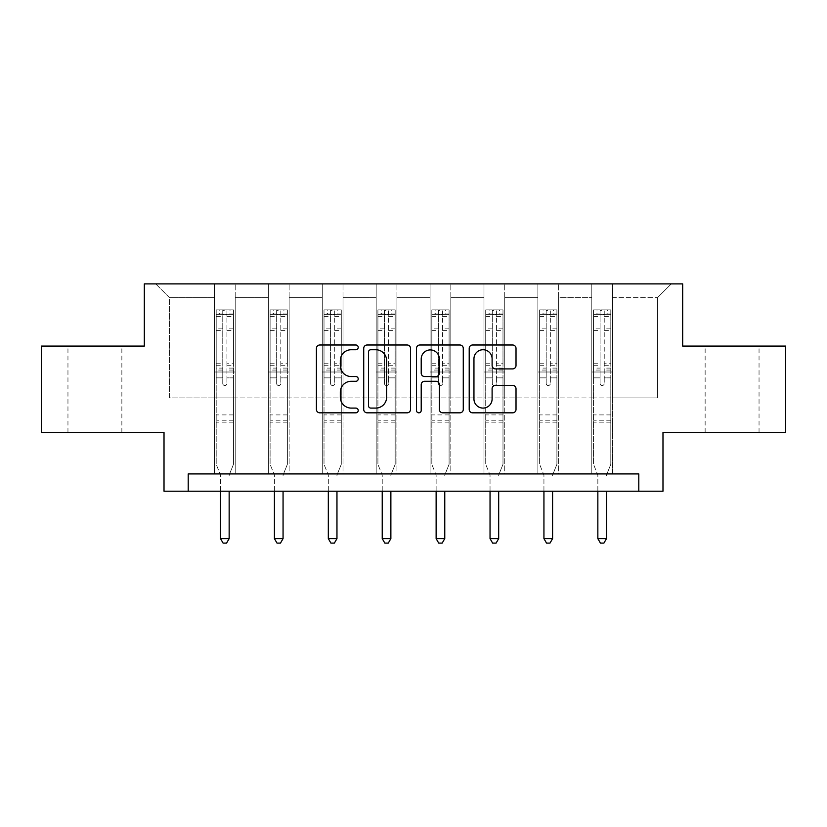 <?xml version="1.0" encoding="UTF-8"?>
<svg xmlns="http://www.w3.org/2000/svg" width="827" height="827" viewBox="0 0 827 827"><rect width="100%" height="100%" fill="white"/><g stroke="black" fill="none" stroke-linecap="round" stroke-linejoin="round"><path stroke-width="0.62" stroke-dasharray="4.13 3.1" d="M358.215 347.371A2.378 2.378 0 0 0 355.837 344.993L319.801 344.993A3.391 3.391 0 0 0 316.41 348.384L316.41 409.437A3.391 3.391 0 0 0 319.801 412.828L355.837 412.828A2.378 2.378 0 0 0 358.215 410.45A2.378 2.378 0 0 0 355.837 408.083L351.175 408.083A10.854 10.854 0 0 1 340.321 397.229L340.321 392.143A10.854 10.854 0 0 1 351.175 381.288L355.837 381.288A2.378 2.378 0 0 0 358.215 378.911A2.378 2.378 0 0 0 355.837 376.533L351.175 376.533A10.854 10.854 0 0 1 340.321 365.679L340.321 360.593A10.854 10.854 0 0 1 351.175 349.738L355.837 349.738A2.378 2.378 0 0 0 358.215 347.371M732.091 346.089L705.142 346.089L732.091 346.089M732.091 432.469L705.142 432.469L732.091 432.469M94.909 346.089L67.959 346.089L94.909 346.089M94.909 432.469L67.959 432.469L94.909 432.469M785.65 346.089L785.65 432.469L662.985 432.469L662.985 491.217L164.015 491.217L164.015 432.469L41.35 432.469L41.35 346.089L144.322 346.089L144.322 283.888L682.678 283.888L682.678 346.089L785.65 346.089M591.801 283.888L671.276 283.888L612.528 283.888L612.528 397.911L657.455 397.911L612.528 397.911L612.528 297.71L657.455 297.71L612.528 297.71L612.528 283.888L612.528 473.933L591.801 473.933L612.528 473.933L591.801 473.933L612.528 473.933L612.528 283.888L558.628 283.888L591.801 283.888L591.801 397.911L558.628 397.911L591.801 397.911L591.801 297.71L558.628 297.71L558.628 397.911L558.628 297.71L591.801 297.71L591.801 283.888L591.801 473.933L591.801 372.005L591.801 397.911L612.528 397.911L591.801 397.911L591.801 372.005L612.528 372.005L591.801 372.005L591.801 473.933L591.801 283.888M537.891 283.888L558.628 283.888L558.628 473.933L537.891 473.933L558.628 473.933L537.891 473.933L558.628 473.933L558.628 283.888L504.728 283.888L537.891 283.888L537.891 397.911L504.728 397.911L537.891 397.911L537.891 297.71L504.728 297.71L504.728 397.911L504.728 297.71L537.891 297.71L537.891 283.888L537.891 473.933L537.891 372.005L537.891 397.911L558.628 397.911L537.891 397.911L537.891 372.005L558.628 372.005L537.891 372.005L537.891 473.933L537.891 283.888M483.991 283.888L504.728 283.888L504.728 473.933L483.991 473.933L504.728 473.933L483.991 473.933L504.728 473.933L504.728 283.888L450.818 283.888L483.991 283.888L483.991 397.911L450.818 397.911L483.991 397.911L483.991 297.71L450.818 297.71L450.818 397.911L450.818 297.71L483.991 297.71L483.991 283.888L483.991 473.933L483.991 372.005L483.991 397.911L504.728 397.911L483.991 397.911L483.991 372.005L504.728 372.005L483.991 372.005L483.991 473.933L483.991 283.888M430.081 283.888L450.818 283.888L450.818 473.933L430.081 473.933L450.818 473.933L430.081 473.933L450.818 473.933L450.818 283.888L396.919 283.888L430.081 283.888L430.081 397.911L396.919 397.911L430.081 397.911L430.081 297.71L396.919 297.71L396.919 397.911L396.919 297.71L430.081 297.71L430.081 283.888L430.081 473.933L430.081 372.005L430.081 397.911L450.818 397.911L430.081 397.911L430.081 372.005L450.818 372.005L430.081 372.005L430.081 473.933L430.081 283.888M376.182 283.888L396.919 283.888L396.919 473.933L376.182 473.933L396.919 473.933L376.182 473.933L396.919 473.933L396.919 283.888L343.009 283.888L376.182 283.888L376.182 397.911L343.009 397.911L376.182 397.911L376.182 297.71L343.009 297.71L343.009 397.911L343.009 297.71L376.182 297.71L376.182 283.888L376.182 473.933L376.182 372.005L376.182 397.911L396.919 397.911L376.182 397.911L376.182 372.005L396.919 372.005L376.182 372.005L376.182 473.933L376.182 283.888M322.272 283.888L343.009 283.888L343.009 473.933L322.272 473.933L343.009 473.933L322.272 473.933L343.009 473.933L343.009 283.888L289.109 283.888L322.272 283.888L322.272 397.911L289.109 397.911L322.272 397.911L322.272 297.71L289.109 297.71L289.109 397.911L289.109 297.71L322.272 297.71L322.272 283.888L322.272 473.933L322.272 372.005L322.272 397.911L343.009 397.911L322.272 397.911L322.272 372.005L343.009 372.005L322.272 372.005L322.272 473.933L322.272 283.888M268.372 283.888L289.109 283.888L289.109 473.933L268.372 473.933L289.109 473.933L268.372 473.933L289.109 473.933L289.109 283.888L235.199 283.888L268.372 283.888L268.372 397.911L235.199 397.911L268.372 397.911L268.372 297.71L235.199 297.71L235.199 397.911L235.199 297.71L268.372 297.71L268.372 283.888L268.372 473.933L268.372 372.005L268.372 397.911L289.109 397.911L268.372 397.911L268.372 372.005L289.109 372.005L268.372 372.005L268.372 473.933L268.372 283.888M214.472 283.888L235.199 283.888L235.199 473.933L214.472 473.933L235.199 473.933L214.472 473.933L235.199 473.933L235.199 283.888L155.724 283.888L214.472 283.888L214.472 397.911L169.545 397.911L169.545 297.71L214.472 297.71L169.545 297.71L155.724 283.888L169.545 297.71L169.545 397.911L214.472 397.911L214.472 283.888L214.472 473.933L214.472 283.888M188.205 491.217L188.205 473.933L188.205 491.217L188.205 473.933L638.795 473.933L188.205 473.933L638.795 473.933L638.795 491.217M657.455 397.911L657.455 297.71L671.276 283.888L657.455 297.71L657.455 397.911M214.472 397.911L235.199 397.911L235.199 372.005L235.199 473.933L235.199 372.005L235.199 397.911L214.472 397.911L214.472 372.005L235.199 372.005L214.472 372.005L214.472 473.933L214.472 397.911M214.472 372.005L235.199 372.005L214.472 372.005M268.372 372.005L289.109 372.005L268.372 372.005M322.272 372.005L343.009 372.005L322.272 372.005M376.182 372.005L396.919 372.005L376.182 372.005M430.081 372.005L450.818 372.005L430.081 372.005M483.991 372.005L504.728 372.005L483.991 372.005M537.891 372.005L558.628 372.005L537.891 372.005M591.801 372.005L612.528 372.005L591.801 372.005M410.533 409.437L410.533 348.384A3.391 3.391 0 0 0 407.142 344.993L367.116 344.993A3.391 3.391 0 0 0 363.725 348.384L363.725 409.437A3.391 3.391 0 0 0 367.116 412.828L407.142 412.828A3.391 3.391 0 0 0 410.533 409.437M370.847 349.738A2.378 2.378 0 0 0 368.47 352.116L368.47 405.706A2.378 2.378 0 0 0 370.847 408.083L375.768 408.083A10.854 10.854 0 0 0 386.623 397.229L386.623 360.593A10.854 10.854 0 0 0 375.768 349.738L370.847 349.738M419.858 344.993L459.884 344.993A3.391 3.391 0 0 1 463.275 348.384L463.275 409.437A3.391 3.391 0 0 1 459.884 412.828L442.755 412.828A3.391 3.391 0 0 1 439.364 409.437L439.364 384.679A3.391 3.391 0 0 0 435.974 381.288L424.613 381.288A3.391 3.391 0 0 0 421.212 384.679L421.212 410.45A2.378 2.378 0 0 1 418.844 412.828A2.378 2.378 0 0 1 416.467 410.45L416.467 348.384A3.391 3.391 0 0 1 419.858 344.993M439.364 358.98A9.076 9.076 0 0 0 430.288 349.914A9.076 9.076 0 0 0 421.212 358.98L421.212 373.142A3.391 3.391 0 0 0 424.613 376.533L435.974 376.533A3.391 3.391 0 0 0 439.364 373.142L439.364 358.98M495.497 368.904L512.626 368.904A3.391 3.391 0 0 0 516.017 365.513L516.017 348.384A3.391 3.391 0 0 0 512.626 344.993L472.599 344.993A3.391 3.391 0 0 0 469.209 348.384L469.209 409.437A3.391 3.391 0 0 0 472.599 412.828L512.626 412.828A3.391 3.391 0 0 0 516.017 409.437L516.017 388.752A3.391 3.391 0 0 0 512.626 385.351L495.497 385.351A3.391 3.391 0 0 0 492.106 388.752L492.106 399.007A9.076 9.076 0 0 1 483.03 408.083A9.076 9.076 0 0 1 473.954 399.007L473.954 358.815A9.076 9.076 0 0 1 483.03 349.738A9.076 9.076 0 0 1 492.106 358.815L492.106 365.513A3.391 3.391 0 0 0 495.497 368.904M222.763 383.47A2.078 2.078 0 0 0 224.83 385.547A2.078 2.078 0 0 1 222.763 383.47L222.763 377.867L222.763 383.47M233.39 309.867L230.02 309.867L230.02 314.363L233.472 314.363L233.472 309.877L216.198 309.877L216.198 464.329L216.198 377.867L222.763 377.867L222.763 368.087L216.198 368.087M216.198 309.877L216.198 377.867L222.763 377.867L222.763 315.273C224.138 314.064 225.523 314.064 226.908 315.273L226.908 363.756L233.472 363.756L233.472 464.329L233.472 377.867L226.908 377.867L226.908 383.47A2.078 2.078 0 0 1 224.83 385.547A2.078 2.078 0 0 0 226.908 383.47L226.908 363.756M233.472 314.363L233.472 363.756M233.472 309.877L233.472 377.867L226.908 377.867L226.908 310.301L222.763 310.301L222.763 368.087M230.02 309.867L216.281 309.867M230.02 314.363L219.651 314.363L219.651 309.867M216.198 314.363L233.39 314.363M216.281 314.363L219.651 314.363M229.399 474.44L233.472 464.329L229.399 474.44A3.453 3.453 0 0 0 229.151 475.732A3.453 3.453 0 0 1 229.399 474.44M220.509 491.217L220.509 475.732A3.453 3.453 0 0 0 220.261 474.44L216.198 464.329L220.261 474.44A3.453 3.453 0 0 1 220.509 475.732L220.509 538.625L229.151 538.625L229.151 491.217M233.472 422.173L216.198 422.173M220.509 538.625L223.104 543.112L226.557 543.112L229.151 538.625M222.763 315.273L222.763 310.301M226.908 315.273L226.908 310.301M276.663 383.47A2.078 2.078 0 0 0 278.74 385.547A2.078 2.078 0 0 1 276.663 383.47L276.663 377.867L276.663 383.47M287.289 309.867L283.919 309.867L283.919 314.363L287.372 314.363L287.372 309.877L270.098 309.877L270.098 464.329L270.098 377.867L276.663 377.867L276.663 368.087L270.098 368.087M270.098 309.877L270.098 377.867L276.663 377.867L276.663 315.273C278.048 314.064 279.423 314.064 280.808 315.273L280.808 363.756L287.372 363.756L287.372 464.329L287.372 377.867L280.808 377.867L280.808 383.47A2.078 2.078 0 0 1 278.74 385.547A2.078 2.078 0 0 0 280.808 383.47L280.808 363.756M287.372 314.363L287.372 363.756M287.372 309.877L287.372 377.867L280.808 377.867L280.808 310.301L276.663 310.301L276.663 368.087M283.919 309.867L270.181 309.867M283.919 314.363L273.551 314.363L273.551 309.867M270.098 314.363L287.289 314.363M270.181 314.363L273.551 314.363M283.31 474.44L287.372 464.329L283.31 474.44A3.453 3.453 0 0 0 283.061 475.732A3.453 3.453 0 0 1 283.31 474.44M274.419 491.217L274.419 475.732A3.453 3.453 0 0 0 274.171 474.44L270.098 464.329L274.171 474.44A3.453 3.453 0 0 1 274.419 475.732L274.419 538.625L283.061 538.625L283.061 491.217M287.372 422.173L270.098 422.173M274.419 538.625L277.014 543.112L280.467 543.112L283.061 538.625M276.663 315.273L276.663 310.301M280.808 315.273L280.808 310.301M330.573 383.47A2.078 2.078 0 0 0 332.64 385.547A2.078 2.078 0 0 1 330.573 383.47L330.573 377.867L330.573 383.47M341.2 309.867L337.829 309.867L337.829 314.363L341.282 314.363L341.282 309.877L324.008 309.877L324.008 464.329L324.008 377.867L330.573 377.867L330.573 368.087L324.008 368.087M324.008 309.877L324.008 377.867L330.573 377.867L330.573 315.273C331.947 314.064 333.333 314.064 334.718 315.273L334.718 363.756L341.282 363.756L341.282 464.329L341.282 377.867L334.718 377.867L334.718 383.47A2.078 2.078 0 0 1 332.64 385.547A2.078 2.078 0 0 0 334.718 383.47L334.718 363.756M341.282 314.363L341.282 363.756M341.282 309.877L341.282 377.867L334.718 377.867L334.718 310.301L330.573 310.301L330.573 368.087M337.829 309.867L324.091 309.867M337.829 314.363L327.461 314.363L327.461 309.867M324.008 314.363L341.2 314.363M324.091 314.363L327.461 314.363M337.209 474.44L341.282 464.329L337.209 474.44A3.453 3.453 0 0 0 336.961 475.732A3.453 3.453 0 0 1 337.209 474.44M328.319 491.217L328.319 475.732A3.453 3.453 0 0 0 328.071 474.44L324.008 464.329L328.071 474.44A3.453 3.453 0 0 1 328.319 475.732L328.319 538.625L336.961 538.625L336.961 491.217M341.282 422.173L324.008 422.173M328.319 538.625L330.914 543.112L334.366 543.112L336.961 538.625M330.573 315.273L330.573 310.301M334.718 315.273L334.718 310.301M384.472 383.47A2.078 2.078 0 0 0 386.55 385.547A2.078 2.078 0 0 1 384.472 383.47L384.472 377.867L384.472 383.47M395.099 309.867L391.729 309.867L391.729 314.363L395.182 314.363L395.182 309.877L377.908 309.877L377.908 464.329L377.908 377.867L384.472 377.867L384.472 368.087L377.908 368.087M377.908 309.877L377.908 377.867L384.472 377.867L384.472 315.273C385.858 314.064 387.232 314.064 388.618 315.273L388.618 363.756L395.182 363.756L395.182 464.329L395.182 377.867L388.618 377.867L388.618 383.47A2.078 2.078 0 0 1 386.55 385.547A2.078 2.078 0 0 0 388.618 383.47L388.618 363.756M395.182 314.363L395.182 363.756M395.182 309.877L395.182 377.867L388.618 377.867L388.618 310.301L384.472 310.301L384.472 368.087M391.729 309.867L377.991 309.867M391.729 314.363L381.361 314.363L381.361 309.867M377.908 314.363L395.099 314.363M377.991 314.363L381.361 314.363M391.119 474.44L395.182 464.329L391.119 474.44A3.453 3.453 0 0 0 390.871 475.732A3.453 3.453 0 0 1 391.119 474.44M382.229 491.217L382.229 475.732A3.453 3.453 0 0 0 381.981 474.44L377.908 464.329L381.981 474.44A3.453 3.453 0 0 1 382.229 475.732L382.229 538.625L390.871 538.625L390.871 491.217M395.182 422.173L377.908 422.173M382.229 538.625L384.824 543.112L388.276 543.112L390.871 538.625M384.472 315.273L384.472 310.301M388.618 315.273L388.618 310.301M438.382 383.47A2.078 2.078 0 0 0 440.45 385.547A2.078 2.078 0 0 1 438.382 383.47L438.382 377.867L438.382 383.47M449.009 309.867L445.639 309.867L445.639 314.363L449.092 314.363L449.092 309.877L431.818 309.877L431.818 464.329L431.818 377.867L438.382 377.867L438.382 368.087L431.818 368.087M431.818 309.877L431.818 377.867L438.382 377.867L438.382 315.273C439.757 314.064 441.142 314.064 442.528 315.273L442.528 363.756L449.092 363.756L449.092 464.329L449.092 377.867L442.528 377.867L442.528 383.47A2.078 2.078 0 0 1 440.45 385.547A2.078 2.078 0 0 0 442.528 383.47L442.528 363.756M449.092 314.363L449.092 363.756M449.092 309.877L449.092 377.867L442.528 377.867L442.528 310.301L438.382 310.301L438.382 368.087M445.639 309.867L431.901 309.867M445.639 314.363L435.271 314.363L435.271 309.867M431.818 314.363L449.009 314.363M431.901 314.363L435.271 314.363M445.019 474.44L449.092 464.329L445.019 474.44A3.453 3.453 0 0 0 444.771 475.732A3.453 3.453 0 0 1 445.019 474.44M436.129 491.217L436.129 475.732A3.453 3.453 0 0 0 435.881 474.44L431.818 464.329L435.881 474.44A3.453 3.453 0 0 1 436.129 475.732L436.129 538.625L444.771 538.625L444.771 491.217M449.092 422.173L431.818 422.173M436.129 538.625L438.723 543.112L442.176 543.112L444.771 538.625M438.382 315.273L438.382 310.301M442.528 315.273L442.528 310.301M492.282 383.47A2.078 2.078 0 0 0 494.36 385.547A2.078 2.078 0 0 1 492.282 383.47L492.282 377.867L492.282 383.47M502.909 309.867L499.539 309.867L499.539 314.363L502.992 314.363L502.992 309.877L485.718 309.877L485.718 464.329L485.718 377.867L492.282 377.867L492.282 368.087L485.718 368.087M485.718 309.877L485.718 377.867L492.282 377.867L492.282 315.273C493.667 314.064 495.042 314.064 496.427 315.273L496.427 363.756L502.992 363.756L502.992 464.329L502.992 377.867L496.427 377.867L496.427 383.47A2.078 2.078 0 0 1 494.36 385.547A2.078 2.078 0 0 0 496.427 383.47L496.427 363.756M502.992 314.363L502.992 363.756M502.992 309.877L502.992 377.867L496.427 377.867L496.427 310.301L492.282 310.301L492.282 368.087M499.539 309.867L485.8 309.867M499.539 314.363L489.17 314.363L489.17 309.867M485.718 314.363L502.909 314.363M485.8 314.363L489.17 314.363M498.929 474.44L502.992 464.329L498.929 474.44A3.453 3.453 0 0 0 498.681 475.732A3.453 3.453 0 0 1 498.929 474.44M490.039 491.217L490.039 475.732A3.453 3.453 0 0 0 489.791 474.44L485.718 464.329L489.791 474.44A3.453 3.453 0 0 1 490.039 475.732L490.039 538.625L498.681 538.625L498.681 491.217M502.992 422.173L485.718 422.173M490.039 538.625L492.634 543.112L496.086 543.112L498.681 538.625M492.282 315.273L492.282 310.301M496.427 315.273L496.427 310.301M546.192 383.47A2.078 2.078 0 0 0 548.26 385.547A2.078 2.078 0 0 1 546.192 383.47L546.192 377.867L546.192 383.47M556.819 309.867L553.449 309.867L553.449 314.363L556.902 314.363L556.902 309.877L539.628 309.877L539.628 464.329L539.628 377.867L546.192 377.867L546.192 368.087L539.628 368.087M539.628 309.877L539.628 377.867L546.192 377.867L546.192 315.273C547.567 314.064 548.952 314.064 550.337 315.273L550.337 363.756L556.902 363.756L556.902 464.329L556.902 377.867L550.337 377.867L550.337 383.47A2.078 2.078 0 0 1 548.26 385.547A2.078 2.078 0 0 0 550.337 383.47L550.337 363.756M556.902 314.363L556.902 363.756M556.902 309.877L556.902 377.867L550.337 377.867L550.337 310.301L546.192 310.301L546.192 368.087M553.449 309.867L539.711 309.867M553.449 314.363L543.081 314.363L543.081 309.867M539.628 314.363L556.819 314.363M539.711 314.363L543.081 314.363M552.829 474.44L556.902 464.329L552.829 474.44A3.453 3.453 0 0 0 552.581 475.732A3.453 3.453 0 0 1 552.829 474.44M543.939 491.217L543.939 475.732A3.453 3.453 0 0 0 543.69 474.44L539.628 464.329L543.69 474.44A3.453 3.453 0 0 1 543.939 475.732L543.939 538.625L552.581 538.625L552.581 491.217M556.902 422.173L539.628 422.173M543.939 538.625L546.533 543.112L549.986 543.112L552.581 538.625M546.192 315.273L546.192 310.301M550.337 315.273L550.337 310.301M600.092 383.47A2.078 2.078 0 0 0 602.17 385.547A2.078 2.078 0 0 1 600.092 383.47L600.092 377.867L600.092 383.47M610.719 309.867L607.349 309.867L607.349 314.363L610.802 314.363L610.802 309.877L593.528 309.877L593.528 464.329L593.528 377.867L600.092 377.867L600.092 368.087L593.528 368.087M593.528 309.877L593.528 377.867L600.092 377.867L600.092 315.273C601.477 314.064 602.852 314.064 604.237 315.273L604.237 363.756L610.802 363.756L610.802 464.329L610.802 377.867L604.237 377.867L604.237 383.47A2.078 2.078 0 0 1 602.17 385.547A2.078 2.078 0 0 0 604.237 383.47L604.237 363.756M610.802 314.363L610.802 363.756M610.802 309.877L610.802 377.867L604.237 377.867L604.237 310.301L600.092 310.301L600.092 368.087M607.349 309.867L593.61 309.867M607.349 314.363L596.98 314.363L596.98 309.867M593.528 314.363L610.719 314.363M593.61 314.363L596.98 314.363M606.739 474.44L610.802 464.329L606.739 474.44A3.453 3.453 0 0 0 606.491 475.732A3.453 3.453 0 0 1 606.739 474.44M597.849 491.217L597.849 475.732A3.453 3.453 0 0 0 597.601 474.44L593.528 464.329L597.601 474.44A3.453 3.453 0 0 1 597.849 475.732L597.849 538.625L606.491 538.625L606.491 491.217M610.802 422.173L593.528 422.173M597.849 538.625L600.443 543.112L603.896 543.112L606.491 538.625M600.092 315.273L600.092 310.301M604.237 315.273L604.237 310.301M222.763 328.123L216.198 328.123M216.198 330.593L222.763 330.593M216.198 363.756L222.763 363.756M233.472 414.916L216.198 414.916M222.763 370.051L216.198 370.051M233.472 370.051L226.908 370.051M216.198 365.72L222.763 365.72M226.908 365.72L233.472 365.72M233.472 368.087L226.908 368.087M233.472 328.123L226.908 328.123M226.908 330.593L233.472 330.593M222.763 314.002L216.198 314.002M216.198 316.472L222.763 316.472M233.472 314.002L226.908 314.002M226.908 316.472L233.472 316.472M233.472 420.23L216.198 420.23M276.663 328.123L270.098 328.123M270.098 330.593L276.663 330.593M270.098 363.756L276.663 363.756M287.372 414.916L270.098 414.916M276.663 370.051L270.098 370.051M287.372 370.051L280.808 370.051M270.098 365.72L276.663 365.72M280.808 365.72L287.372 365.72M287.372 368.087L280.808 368.087M287.372 328.123L280.808 328.123M280.808 330.593L287.372 330.593M276.663 314.002L270.098 314.002M270.098 316.472L276.663 316.472M287.372 314.002L280.808 314.002M280.808 316.472L287.372 316.472M287.372 420.23L270.098 420.23M330.573 328.123L324.008 328.123M324.008 330.593L330.573 330.593M324.008 363.756L330.573 363.756M341.282 414.916L324.008 414.916M330.573 370.051L324.008 370.051M341.282 370.051L334.718 370.051M324.008 365.72L330.573 365.72M334.718 365.72L341.282 365.72M341.282 368.087L334.718 368.087M341.282 328.123L334.718 328.123M334.718 330.593L341.282 330.593M330.573 314.002L324.008 314.002M324.008 316.472L330.573 316.472M341.282 314.002L334.718 314.002M334.718 316.472L341.282 316.472M341.282 420.23L324.008 420.23M384.472 328.123L377.908 328.123M377.908 330.593L384.472 330.593M377.908 363.756L384.472 363.756M395.182 414.916L377.908 414.916M384.472 370.051L377.908 370.051M395.182 370.051L388.618 370.051M377.908 365.72L384.472 365.72M388.618 365.72L395.182 365.72M395.182 368.087L388.618 368.087M395.182 328.123L388.618 328.123M388.618 330.593L395.182 330.593M384.472 314.002L377.908 314.002M377.908 316.472L384.472 316.472M395.182 314.002L388.618 314.002M388.618 316.472L395.182 316.472M395.182 420.23L377.908 420.23M438.382 328.123L431.818 328.123M431.818 330.593L438.382 330.593M431.818 363.756L438.382 363.756M449.092 414.916L431.818 414.916M438.382 370.051L431.818 370.051M449.092 370.051L442.528 370.051M431.818 365.72L438.382 365.72M442.528 365.72L449.092 365.72M449.092 368.087L442.528 368.087M449.092 328.123L442.528 328.123M442.528 330.593L449.092 330.593M438.382 314.002L431.818 314.002M431.818 316.472L438.382 316.472M449.092 314.002L442.528 314.002M442.528 316.472L449.092 316.472M449.092 420.23L431.818 420.23M492.282 328.123L485.718 328.123M485.718 330.593L492.282 330.593M485.718 363.756L492.282 363.756M502.992 414.916L485.718 414.916M492.282 370.051L485.718 370.051M502.992 370.051L496.427 370.051M485.718 365.72L492.282 365.72M496.427 365.72L502.992 365.72M502.992 368.087L496.427 368.087M502.992 328.123L496.427 328.123M496.427 330.593L502.992 330.593M492.282 314.002L485.718 314.002M485.718 316.472L492.282 316.472M502.992 314.002L496.427 314.002M496.427 316.472L502.992 316.472M502.992 420.23L485.718 420.23M546.192 328.123L539.628 328.123M539.628 330.593L546.192 330.593M539.628 363.756L546.192 363.756M556.902 414.916L539.628 414.916M546.192 370.051L539.628 370.051M556.902 370.051L550.337 370.051M539.628 365.72L546.192 365.72M550.337 365.72L556.902 365.72M556.902 368.087L550.337 368.087M556.902 328.123L550.337 328.123M550.337 330.593L556.902 330.593M546.192 314.002L539.628 314.002M539.628 316.472L546.192 316.472M556.902 314.002L550.337 314.002M550.337 316.472L556.902 316.472M556.902 420.23L539.628 420.23M600.092 328.123L593.528 328.123M593.528 330.593L600.092 330.593M593.528 363.756L600.092 363.756M610.802 414.916L593.528 414.916M600.092 370.051L593.528 370.051M610.802 370.051L604.237 370.051M593.528 365.72L600.092 365.72M604.237 365.72L610.802 365.72M610.802 368.087L604.237 368.087M610.802 328.123L604.237 328.123M604.237 330.593L610.802 330.593M600.092 314.002L593.528 314.002M593.528 316.472L600.092 316.472M610.802 314.002L604.237 314.002M604.237 316.472L610.802 316.472M610.802 420.23L593.528 420.23M705.142 432.469L705.142 346.089M67.959 432.469L67.959 346.089M121.858 432.469L121.858 346.089M759.041 432.469L759.041 346.089"/><path stroke-width="1.24" d="M358.215 347.371A2.378 2.378 0 0 0 355.837 344.993L319.801 344.993A3.391 3.391 0 0 0 316.41 348.384L316.41 409.437A3.391 3.391 0 0 0 319.801 412.828L355.837 412.828A2.378 2.378 0 0 0 358.215 410.45A2.378 2.378 0 0 0 355.837 408.083L351.175 408.083A10.854 10.854 0 0 1 340.321 397.229L340.321 392.143A10.854 10.854 0 0 1 351.175 381.288L355.837 381.288A2.378 2.378 0 0 0 358.215 378.911A2.378 2.378 0 0 0 355.837 376.533L351.175 376.533A10.854 10.854 0 0 1 340.321 365.679L340.321 360.593A10.854 10.854 0 0 1 351.175 349.738L355.837 349.738A2.378 2.378 0 0 0 358.215 347.371M512.626 368.904A3.391 3.391 0 0 0 516.017 365.513L516.017 348.384A3.391 3.391 0 0 0 512.626 344.993L472.599 344.993A3.391 3.391 0 0 0 469.209 348.384L469.209 409.437A3.391 3.391 0 0 0 472.599 412.828L512.626 412.828A3.391 3.391 0 0 0 516.017 409.437L516.017 388.752A3.391 3.391 0 0 0 512.626 385.351L495.497 385.351A3.391 3.391 0 0 0 492.106 388.752L492.106 399.007A9.076 9.076 0 0 1 483.03 408.083A9.076 9.076 0 0 1 473.954 399.007L473.954 358.815A9.076 9.076 0 0 1 483.03 349.738A9.076 9.076 0 0 1 492.106 358.815L492.106 365.513A3.391 3.391 0 0 0 495.497 368.904L512.626 368.904M638.795 491.217L662.985 491.217L662.985 432.469L785.65 432.469L785.65 346.089L682.678 346.089L682.678 283.888L144.322 283.888L144.322 346.089L41.35 346.089L41.35 432.469L164.015 432.469L164.015 491.217L638.795 491.217L638.795 473.933L188.205 473.933L188.205 491.217M410.533 348.384A3.391 3.391 0 0 0 407.142 344.993L367.116 344.993A3.391 3.391 0 0 0 363.725 348.384L363.725 409.437A3.391 3.391 0 0 0 367.116 412.828L407.142 412.828A3.391 3.391 0 0 0 410.533 409.437L410.533 348.384M419.858 344.993L459.884 344.993A3.391 3.391 0 0 1 463.275 348.384L463.275 409.437A3.391 3.391 0 0 1 459.884 412.828L442.755 412.828A3.391 3.391 0 0 1 439.364 409.437L439.364 384.679A3.391 3.391 0 0 0 435.974 381.288L424.613 381.288A3.391 3.391 0 0 0 421.212 384.679L421.212 410.45A2.378 2.378 0 0 1 418.844 412.828A2.378 2.378 0 0 1 416.467 410.45L416.467 348.384A3.391 3.391 0 0 1 419.858 344.993M370.847 349.738A2.378 2.378 0 0 0 368.47 352.116L368.47 405.706A2.378 2.378 0 0 0 370.847 408.083L375.768 408.083A10.854 10.854 0 0 0 386.623 397.229L386.623 360.593A10.854 10.854 0 0 0 375.768 349.738L370.847 349.738M439.364 358.98A9.076 9.076 0 0 0 430.288 349.914A9.076 9.076 0 0 0 421.212 358.98L421.212 373.142A3.391 3.391 0 0 0 424.613 376.533L435.974 376.533A3.391 3.391 0 0 0 439.364 373.142L439.364 358.98M220.509 491.217L220.509 538.625L229.151 538.625L229.151 491.217M229.151 538.625L226.557 543.112L223.104 543.112L220.509 538.625M274.419 491.217L274.419 538.625L283.061 538.625L283.061 491.217M283.061 538.625L280.467 543.112L277.014 543.112L274.419 538.625M328.319 491.217L328.319 538.625L336.961 538.625L336.961 491.217M336.961 538.625L334.366 543.112L330.914 543.112L328.319 538.625M382.229 491.217L382.229 538.625L390.871 538.625L390.871 491.217M390.871 538.625L388.276 543.112L384.824 543.112L382.229 538.625M436.129 491.217L436.129 538.625L444.771 538.625L444.771 491.217M444.771 538.625L442.176 543.112L438.723 543.112L436.129 538.625M490.039 491.217L490.039 538.625L498.681 538.625L498.681 491.217M498.681 538.625L496.086 543.112L492.634 543.112L490.039 538.625M543.939 491.217L543.939 538.625L552.581 538.625L552.581 491.217M552.581 538.625L549.986 543.112L546.533 543.112L543.939 538.625M597.849 491.217L597.849 538.625L606.491 538.625L606.491 491.217M606.491 538.625L603.896 543.112L600.443 543.112L597.849 538.625"/></g></svg>
